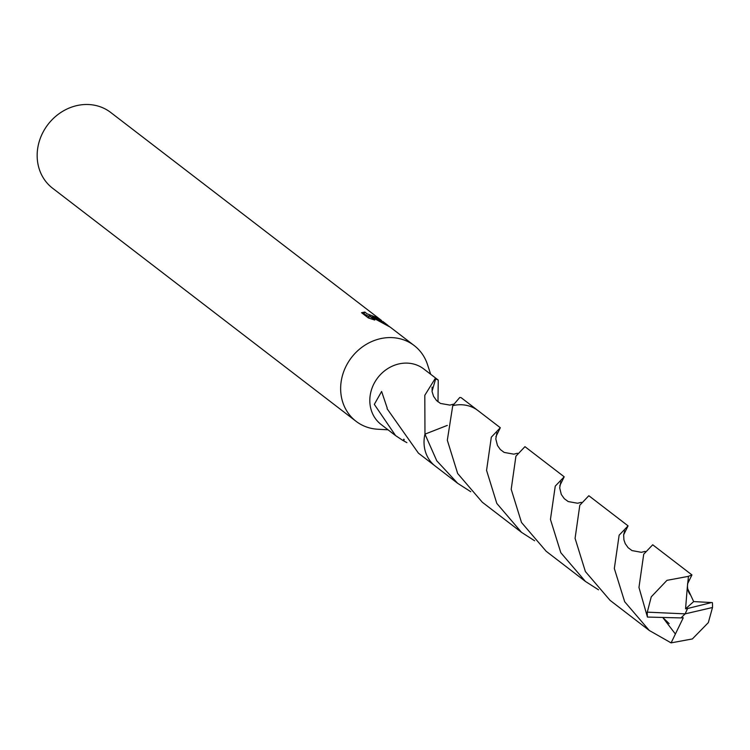 <?xml version="1.0" encoding="UTF-8"?>
<svg xmlns="http://www.w3.org/2000/svg" width="750" height="750" viewBox="0 0 750 750"><rect width="100%" height="100%" fill="white"/><g stroke="black" fill="none" stroke-linecap="round" stroke-linejoin="round"><path stroke-width="1.12" d="M430.678 374.269L427.472 364.491A47.747 42.469 127.5 0 0 414.216 345.572A47.747 42.469 127.5 0 0 406.716 341.081A47.747 42.469 127.5 0 0 348.647 361.603A47.747 42.469 127.5 0 0 356.053 421.303A47.747 42.469 127.5 0 0 363.553 425.794A47.747 42.469 127.5 0 0 377.747 429.234L388.022 429.806M447.3 425.391L424.969 434.147L424.809 395.297L435.131 378.637A35.016 31.144 -52.5 0 1 435.197 378.666A35.016 31.144 -52.5 0 1 435.666 378.881L438.244 380.072L423.769 368.962A35.016 31.144 127.5 0 0 418.275 365.672A35.016 31.144 127.5 0 0 375.684 380.719A35.016 31.144 127.5 0 0 381.112 424.5L395.587 435.609L374.316 404.372L381.619 391.472L387.188 408.009A35.016 31.144 127.5 0 0 387.084 408.722L418.406 453.141L434.606 465.581M414.216 345.572L390.234 327.15L369.216 315.787L374.747 320.034L368.372 317.953L361.547 312.703L364.847 312.047L366.938 313.762L378.009 317.963A47.747 42.469 -52.5 0 1 380.822 319.922A47.747 42.469 -52.5 0 1 381.694 320.606L372.469 316.828L378.684 319.556L389.391 326.541M380.822 319.922L110.738 112.481A47.747 42.469 127.5 0 0 103.238 107.991A47.747 42.469 127.5 0 0 45.159 128.513A47.747 42.469 127.5 0 0 52.575 188.212L356.053 421.303M477.262 410.044L461.062 397.603L459.731 397.509L452.747 405.656L447.319 440.231L457.659 473.503L482.288 502.219L521.531 532.359L496.809 503.428L486.562 470.372L491.316 437.166L500.316 427.734L495.891 436.706M406.894 442.641L403.603 440.822A35.016 31.144 -52.5 0 1 403.538 440.794A35.016 31.144 -52.5 0 1 403.078 440.578L395.587 435.609M368.916 316.378L364.622 314.269L364.088 313.575L364.847 312.047M364.116 313.481L362.606 313.519M372.206 317.344L372.469 316.828M370.228 318.572L368.475 317.222L369.216 315.787M403.078 440.578L403.856 439.181M403.603 440.822L404.241 439.641M438.244 380.072L437.991 401.831M435.666 378.881L432.047 391.284M647.297 612.15L651.244 596.85L666.956 580.35L688.181 576.394L691.95 574.931L652.706 544.791L643.725 554.203L638.962 587.419L647.438 617.062L681 617.916L685.153 613.866L647.297 612.15A35.016 31.144 127.5 0 0 647.438 617.062M691.95 574.931L687.534 583.875M598.538 589.828L585.413 581.419L560.822 552.722L550.444 519.431L555.253 486.112L564.197 476.803L559.772 485.766M564.197 476.803L524.953 446.663L515.916 456.188L511.2 489.291L521.494 522.469L546.169 551.278L585.413 581.419M710.475 602.841L687.591 608.494L685.153 613.866L712.5 607.5A35.016 31.144 127.5 0 0 712.359 602.597L693.666 601.584L687.263 587.831L688.472 576.253M712.5 607.5L708.319 622.631L692.372 638.944L671.1 642.872L649.294 630.478L624.675 601.734L614.325 568.5L619.134 535.181L628.069 525.872L623.653 534.825M628.069 525.872L588.834 495.722L579.806 505.219L575.081 538.359L585.384 571.547L610.05 600.337L649.294 630.478M500.316 427.734L478.022 410.606A35.034 31.153 127.5 0 0 452.747 405.656M662.916 617.681L675.394 634.022L671.269 642.544L670.181 642.534M534.647 540.778L521.531 532.359M424.959 434.147A35.034 31.153 127.5 0 0 435.347 466.172L457.65 483.3L436.772 460.8L424.959 434.147L447.3 425.419M470.766 491.719L457.65 483.3M681.038 617.878L683.269 617.766L675.394 634.022M687.591 608.494L685.566 608.831L693.675 601.584M685.566 608.831L687.263 587.831M687.553 608.475L685.153 613.866M378.656 318.544L378.347 319.134M453.534 404.175L449.897 405.103L440.494 403.444L436.584 400.584L433.584 396.366L432.113 391.725L432.103 387.094M387.938 325.387L382.809 321.45M669.178 623.634L662.962 617.681M645.169 551.381L641.362 552.319L631.978 550.575L628.088 547.669L625.228 543.628L623.916 539.831L623.653 534.825L624.675 530.925M517.406 453.263L513.844 454.163L504.178 452.428L500.306 449.513L497.456 445.472L495.816 438.928L496.931 432.787M690.394 594.853C685.884 589.462 687.769 581.634 688.566 579.975L688.556 579.994M581.297 502.322L577.622 503.241L568.219 501.572L564.3 498.694L561.3 494.456L559.697 487.894L560.812 481.847"/></g></svg>
